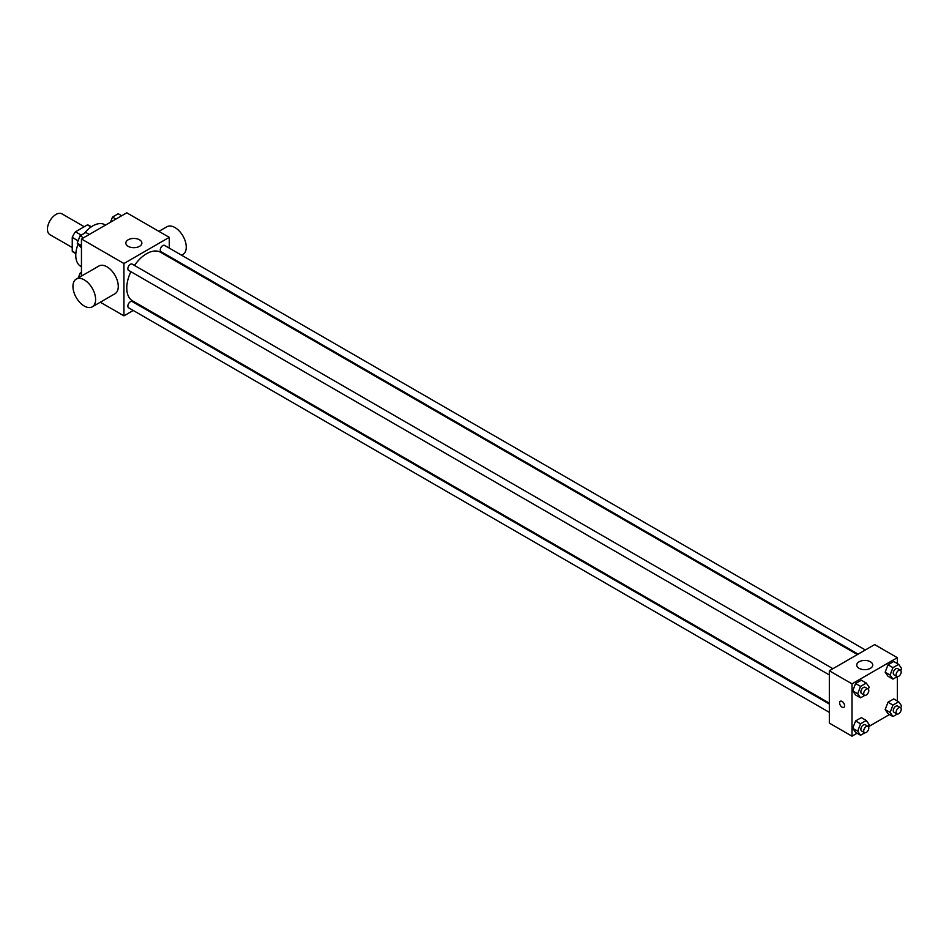 <?xml version="1.0" encoding="UTF-8"?>
<svg xmlns="http://www.w3.org/2000/svg" width="949" height="949" viewBox="0 0 949 949"><rect width="100%" height="100%" fill="white"/><g stroke="black" fill="none" stroke-linecap="round" stroke-linejoin="round"><path stroke-width="1.42" d="M84.259 226.728L61.958 213.845A12.017 6.94 120 0 0 52.693 217.072A12.017 6.94 120 0 0 47.45 229.16A12.017 6.94 120 0 0 49.941 234.664L72.243 247.535M81.234 235.103L75.481 231.793L87.403 224.901A15.516 8.956 120 0 1 89.206 225.542L91.353 226.787M75.873 253.276L72.243 251.177A15.516 8.956 120 0 0 73.69 252.41L75.837 253.656M72.243 251.177L72.243 237.404A15.516 8.956 120 0 1 75.481 231.793M78.126 240.809L72.243 237.404M91.033 227.001L87.403 224.901M78.02 244.284A24.033 13.879 120 0 0 75.778 255.328A24.033 13.879 120 0 0 80.76 266.337L81.448 266.74M105.481 225.103L104.793 224.699A24.033 13.879 120 0 0 84.402 233.288M81.448 276.088L81.448 238.982L126.775 212.813L169.266 237.345L169.266 248.092M133.251 310.477L123.939 315.851L100.297 302.209M141.223 305.875L140.464 306.313M130.891 271.687A28.043 16.192 120 0 0 126.775 288.045A28.043 16.192 120 0 0 132.575 300.88L829.331 703.15M857.386 654.573L160.63 252.304A28.043 16.192 120 0 0 134.497 265.447M169.266 256.42L169.266 257.298M123.939 315.851L123.939 263.514L169.266 237.345M865.346 649.97L164.604 245.411A3.606 2.076 120 0 0 161.828 246.372A3.606 2.076 120 0 0 160.262 250.002A3.606 2.076 120 0 0 160.998 251.651L858.145 654.134M829.331 704.028L132.196 301.545A3.606 2.076 120 0 0 129.42 302.506A3.606 2.076 120 0 0 127.854 306.136A3.606 2.076 120 0 0 128.59 307.784L829.331 712.355M829.331 674.929L128.59 270.358A3.606 2.076 -60 0 1 128.59 266.195A3.606 2.076 -60 0 1 132.196 264.119L832.937 668.689M123.939 263.514L81.448 238.982M128.186 246.337A8.007 4.626 180 0 1 125.837 243.063A8.007 4.626 180 0 1 133.856 238.436A8.007 4.626 180 0 1 141.864 243.063A8.007 4.626 180 0 1 136.917 247.345A8.007 4.626 180 0 1 128.186 246.337M76.264 279.077L98.933 265.993A16.026 9.253 60 0 1 111.282 270.287A16.026 9.253 60 0 1 118.269 286.408A16.026 9.253 60 0 1 114.959 293.751L92.29 306.835A16.026 9.253 60 0 1 76.264 297.583A16.026 9.253 60 0 1 76.264 279.077A16.026 9.253 60 0 1 88.613 283.371A16.026 9.253 60 0 1 95.612 299.493A16.026 9.253 60 0 1 92.29 306.835M181.65 255.245L182.943 254.486A16.026 9.253 -120 0 0 182.943 235.993A16.026 9.253 -120 0 0 166.917 226.74L158.91 231.366M857.101 733.245L852 736.187L829.331 723.102L829.331 670.765L874.658 644.596L897.327 657.681L897.327 663.576M889.51 714.538L868.43 726.709M888.003 676.246L885.144 672.177L888.003 664.798L893.733 661.489L888.003 664.798L885.144 672.177L888.003 676.246L892.962 679.116L890.103 675.036L892.962 667.657L898.691 664.359L901.55 668.428L900.755 670.48M855.595 732.379L852.736 728.31L855.595 720.932L861.324 717.622L855.595 720.932L852.736 728.31L855.595 732.379L860.553 735.25L857.694 731.169L860.553 723.79L866.283 720.493L869.142 724.561L868.347 726.614M897.327 676.649L897.327 700.991M852 736.187L852 683.849L897.327 657.681M888.003 713.672L885.144 709.603L888.003 702.224L893.733 698.915L888.003 702.224L885.144 709.603L888.003 713.672L892.962 716.531L890.103 712.462L892.962 705.083L898.691 701.774L901.55 705.854L900.755 707.907M855.595 694.965L852.736 690.884L855.595 683.505L861.324 680.208L855.595 683.505L852.736 690.884L855.595 694.965L860.553 697.823L857.694 693.755L860.553 686.376L866.283 683.066L869.142 687.135L868.347 689.188M852 683.849L829.331 670.765M859.082 668.31A8.007 4.626 180 0 1 856.733 665.047A8.007 4.626 180 0 1 864.753 660.421A8.007 4.626 180 0 1 872.76 665.047A8.007 4.626 180 0 1 867.813 669.318A8.007 4.626 180 0 1 859.082 668.31M844.563 705.724A3.511 2.028 60 0 1 843.839 707.337A3.511 2.028 60 0 1 840.328 705.309A3.511 2.028 60 0 1 840.328 701.264A3.511 2.028 60 0 1 843.032 702.201A3.511 2.028 60 0 1 844.563 705.724M843.839 707.337A3.511 2.028 60 0 1 840.34 705.309A3.511 2.028 60 0 1 840.34 701.264M864.836 695.344L860.553 697.823M868.05 688.962L865.215 687.325A3.606 2.076 120 0 0 862.439 688.286A3.606 2.076 120 0 0 860.862 691.916A3.606 2.076 120 0 0 861.609 693.565L864.444 695.202A3.606 2.076 120 0 0 868.05 693.126A3.606 2.076 120 0 0 868.05 688.962A3.606 2.076 120 0 0 865.274 689.923A3.606 2.076 120 0 0 863.697 693.553A3.606 2.076 120 0 0 864.444 695.202M857.694 693.755L852.736 690.884M860.553 686.376L855.595 683.505M866.283 683.066L861.324 680.208M897.244 676.637L892.962 679.116M900.459 670.243L897.624 668.606A3.606 2.076 120 0 0 894.848 669.579A3.606 2.076 120 0 0 893.27 673.209A3.606 2.076 120 0 0 894.017 674.858L896.852 676.495A3.606 2.076 120 0 0 900.459 674.407A3.606 2.076 120 0 0 900.459 670.243A3.606 2.076 120 0 0 897.683 671.216A3.606 2.076 120 0 0 896.105 674.846A3.606 2.076 120 0 0 896.852 676.495M890.103 675.036L885.144 672.177M892.962 667.657L888.003 664.798M898.691 664.359L893.733 661.489M864.836 732.77L860.553 735.25M868.05 726.376L865.215 724.739A3.606 2.076 120 0 0 862.439 725.712A3.606 2.076 120 0 0 860.862 729.342A3.606 2.076 120 0 0 861.609 730.991L864.444 732.628A3.606 2.076 120 0 0 868.05 730.54A3.606 2.076 120 0 0 868.05 726.376A3.606 2.076 120 0 0 865.274 727.349A3.606 2.076 120 0 0 863.697 730.979A3.606 2.076 120 0 0 864.444 732.628M857.694 731.169L852.736 728.31M860.553 723.79L855.595 720.932M866.283 720.493L861.324 717.622M897.244 714.063L892.962 716.531M900.459 707.669L897.624 706.032A3.606 2.076 120 0 0 894.848 707.005A3.606 2.076 120 0 0 893.27 710.623A3.606 2.076 120 0 0 894.017 712.284L896.852 713.909A3.606 2.076 120 0 0 900.459 711.833A3.606 2.076 120 0 0 900.459 707.669A3.606 2.076 120 0 0 897.683 708.63A3.606 2.076 120 0 0 896.105 712.26A3.606 2.076 120 0 0 896.852 713.909M890.103 712.462L885.144 709.603M892.962 705.083L888.003 702.224M898.691 701.774L893.733 698.915M81.448 248.009L77.225 243.146L80.084 235.767L85.813 232.469L89.265 234.462M81.448 245.589L77.225 243.146M83.536 237.772L80.084 235.767M110.499 222.208L112.492 217.06L118.222 213.75L121.674 215.755M115.944 219.053L112.492 217.06M78.245 277.927L80.084 273.193L81.448 272.41M81.448 273.976L80.084 273.193M173.679 259.848L174.438 259.409"/></g></svg>
